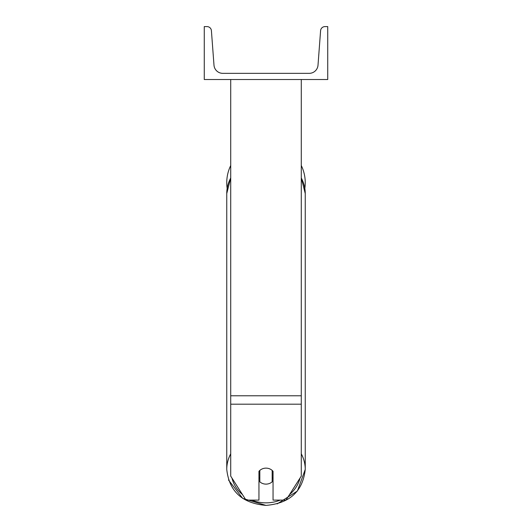 <?xml version="1.0" encoding="UTF-8"?>
<svg xmlns="http://www.w3.org/2000/svg" width="532" height="532" viewBox="0 0 532 532"><rect width="100%" height="100%" fill="white"/><g stroke="black" fill="none" stroke-linecap="round" stroke-linejoin="round"><path stroke-width="0.8" d="M301.278 404.194L230.722 404.194L230.722 476.127L245.997 500.107L258.944 500.107L258.944 471.332A8.818 7.993 0 0 1 266 468.133A8.818 7.993 0 0 1 273.056 471.332L273.056 500.107L286.003 500.107L301.278 476.127L301.278 79.521M230.722 404.194L230.722 79.521M305.248 182.709A39.248 39.248 0 0 0 301.278 165.512A39.248 39.248 0 0 1 304.836 188.381L305.248 193.588A39.248 35.571 0 0 0 301.278 178.001M227.164 188.381A39.248 39.248 0 0 1 230.722 165.512A39.248 39.248 0 0 0 226.752 182.709M327.739 79.521L204.261 79.521L204.261 26.6L207.008 26.6A4.409 4.409 0 0 1 211.41 30.683L213.99 65.183A8.818 8.818 0 0 0 222.782 73.343L309.218 73.343A8.818 8.818 0 0 0 318.01 65.183L320.59 30.683A4.409 4.409 0 0 1 324.992 26.6L327.739 26.6L327.739 79.521M266 468.133A8.818 7.993 180 0 0 259.829 470.414L259.829 481.832A8.818 7.993 180 0 0 266 484.12A8.818 7.993 180 0 0 272.171 481.832L272.171 470.414A8.818 7.993 180 0 0 266 468.133M258.944 477.57A8.818 7.993 180 0 0 259.829 478.481M272.171 478.481A8.818 7.993 180 0 0 273.056 477.57M301.278 395.781L230.722 395.781M280.218 500.107A34.839 31.574 0 0 1 266 502.853A34.839 31.574 0 0 1 251.782 500.107M242.466 494.561A34.839 31.574 0 0 1 231.985 478.115M230.722 453.829A39.248 35.571 180 0 0 226.752 469.417L226.752 469.417C229.166 491.362 242.253 503.358 266 505.4L242.725 498.398L228.481 479.984M226.752 469.417L226.752 193.588A39.248 35.571 0 0 1 230.722 178.001M300.015 478.115A34.839 31.574 0 0 1 289.534 494.561M266 505.4C289.747 503.358 302.828 491.368 305.248 469.417L305.248 469.417A39.248 35.571 180 0 0 301.278 453.829M301.278 177.814L305.248 193.588L305.248 469.417L297.408 491.003L277.159 503.917M226.752 193.588L230.722 177.814"/></g></svg>
